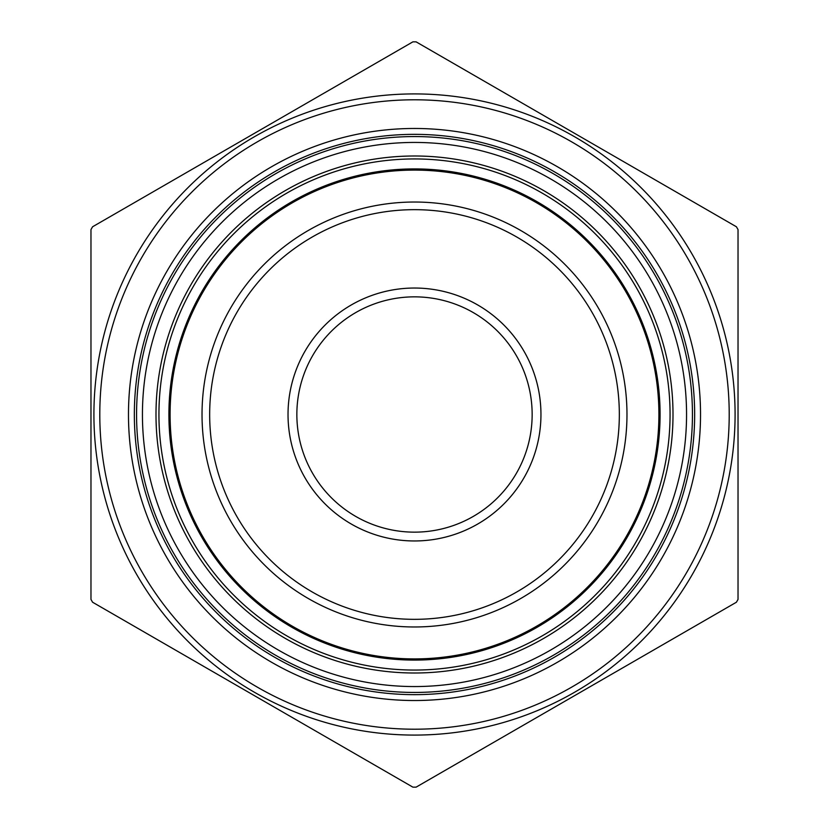 <?xml version="1.0" encoding="UTF-8"?>
<svg xmlns="http://www.w3.org/2000/svg" width="829" height="829" viewBox="0 0 829 829"><rect width="100%" height="100%" fill="white"/><g stroke="black" fill="none" stroke-linecap="round" stroke-linejoin="round"><path stroke-width="1.24" d="M692.443 414.5A277.943 277.943 0 0 1 275.529 655.2A277.943 277.943 0 0 1 275.529 173.8A277.943 277.943 0 0 1 692.443 414.5A277.943 277.943 0 0 1 275.529 655.2A277.943 277.943 0 0 1 275.529 173.8A277.943 277.943 0 0 1 692.443 414.5M412.883 41.854L416.117 41.854L736.411 226.773L738.028 229.581L738.028 599.419L736.411 602.227L416.117 787.146L412.883 787.146L92.589 602.227L90.972 599.419L90.972 229.581L92.589 226.773L412.883 41.854M296.855 414.5A117.645 117.645 0 0 0 473.328 516.384A117.645 117.645 0 0 0 473.328 312.616A117.645 117.645 0 0 0 296.855 414.5M735.085 414.5A320.585 320.585 0 0 1 414.5 735.085A320.585 320.585 0 0 1 93.915 414.5A320.585 320.585 0 0 1 414.5 93.915A320.585 320.585 0 0 1 735.085 414.5M134.35 414.5A280.15 280.15 0 0 0 414.5 694.65A280.15 280.15 0 0 0 694.65 414.5A280.15 280.15 0 0 0 414.5 134.35A280.15 280.15 0 0 0 134.35 414.5M168.909 414.5A245.591 245.591 0 0 1 537.296 201.82A245.591 245.591 0 0 1 537.296 627.18A245.591 245.591 0 0 1 168.909 414.5M288.026 414.5A126.474 126.474 0 0 1 477.732 304.979A126.474 126.474 0 0 1 477.732 524.021A126.474 126.474 0 0 1 288.026 414.5M670.06 414.5A255.56 255.56 0 0 0 286.72 193.178A255.56 255.56 0 0 0 286.72 635.822A255.56 255.56 0 0 0 670.06 414.5M686.557 414.5A272.057 272.057 0 0 0 278.471 178.888A272.057 272.057 0 0 0 278.471 650.112A272.057 272.057 0 0 0 686.557 414.5M673.003 414.5A258.503 258.503 0 0 1 285.249 638.371A258.503 258.503 0 0 1 285.249 190.629A258.503 258.503 0 0 1 673.003 414.5M729.209 414.5A314.709 314.709 0 0 0 257.145 141.956A314.709 314.709 0 0 0 257.145 687.044A314.709 314.709 0 0 0 729.209 414.5M700.526 414.5A286.026 286.026 0 0 1 271.487 662.205A286.026 286.026 0 0 1 271.487 166.795A286.026 286.026 0 0 1 700.526 414.5M170.09 414.5A244.41 244.41 0 0 0 414.5 658.91A244.41 244.41 0 0 0 658.91 414.5A244.41 244.41 0 0 0 414.5 170.09A244.41 244.41 0 0 0 170.09 414.5M626.973 414.5A212.473 212.473 0 0 1 414.5 626.973A212.473 212.473 0 0 1 202.027 414.5A212.473 212.473 0 0 1 414.5 202.027A212.473 212.473 0 0 1 626.973 414.5M209.664 414.5A204.836 204.836 0 0 0 516.913 591.896A204.836 204.836 0 0 0 516.913 237.104A204.836 204.836 0 0 0 209.664 414.5"/></g></svg>
